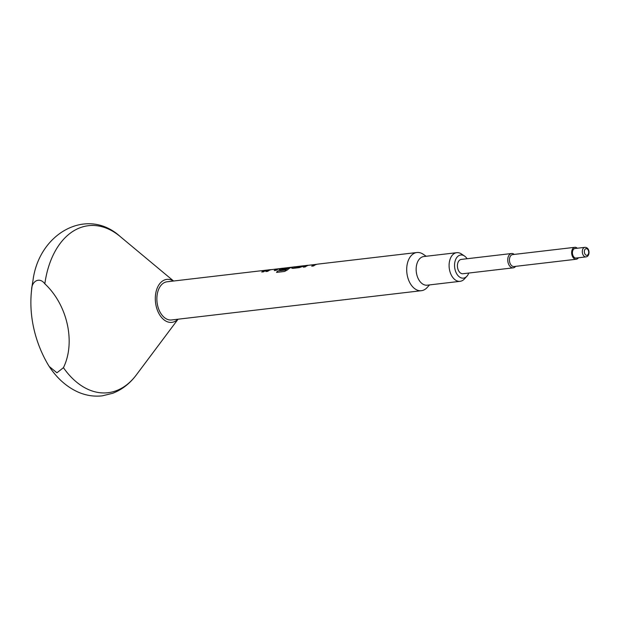 <?xml version="1.0" encoding="UTF-8"?>
<svg xmlns="http://www.w3.org/2000/svg" width="620" height="620" viewBox="0 0 620 620"><rect width="100%" height="100%" fill="white"/><g stroke="black" fill="none" stroke-linecap="round" stroke-linejoin="round"><path stroke-width="0.93" d="M467.085 258.726A11.64 7.479 83.3 0 0 464.496 256.029A11.64 7.479 83.3 0 0 459.591 255.285A11.64 7.479 83.3 0 0 454.971 269.243A11.64 7.479 83.3 0 0 464.597 277.861A11.64 7.479 83.3 0 0 466.868 276.272A11.64 7.479 83.3 0 0 468.767 273.048M466.868 276.272L464.349 279.015A14.423 9.261 -96.7 0 1 461.528 280.976A14.423 9.261 -96.7 0 1 460.11 281.325A14.423 9.261 -96.7 0 1 449.399 269.204A14.423 9.261 -96.7 0 1 455.336 253.03A14.423 9.261 -96.7 0 1 456.754 252.681A14.423 9.261 -96.7 0 1 461.412 253.944L464.496 256.029M460.11 281.325L427.172 285.185A14.423 9.261 -96.7 0 1 416.462 273.063A14.423 9.261 -96.7 0 1 422.398 256.882A14.423 9.261 -96.7 0 1 423.817 256.541L456.754 252.681M429.544 284.906L427.048 287.626A19.228 12.346 -96.7 0 1 423.289 290.238A19.228 12.346 -96.7 0 1 421.399 290.695A19.228 12.346 -96.7 0 1 407.107 274.536A19.228 12.346 -96.7 0 1 415.028 252.968A19.228 12.346 -96.7 0 1 416.919 252.511A19.228 12.346 -96.7 0 1 423.127 254.192L426.188 256.262M177.878 319.23A21.63 13.888 -96.7 0 1 173.972 321.842A21.63 13.888 -96.7 0 1 156.093 305.838A21.63 13.888 -96.7 0 1 164.672 279.915A21.63 13.888 -96.7 0 1 173.406 281.038M31.636 289.687A96.131 72.78 -110.6 0 0 31 297.29A96.131 72.78 -110.6 0 0 33.736 328.135A96.131 72.78 -110.6 0 0 48.36 365.118L49.189 366.443L56.931 372.783L63.434 367.683C75.81 342.442 67.487 304.924 44.842 283.813C39.261 276.295 31.496 281.643 31.636 289.687A81.925 52.607 -96.7 0 1 32.961 280.666L32.961 280.666C38.858 233.05 87.133 206.367 120.172 236.514A84.08 53.986 -96.7 0 0 80.166 227.71A84.08 53.986 -96.7 0 0 44.842 283.813M514.259 254.409A7.208 4.627 83.3 0 0 511.578 253.518L461.257 259.416A7.208 4.627 83.3 0 0 460.544 259.586A7.208 4.627 83.3 0 0 457.575 267.67A7.208 4.627 83.3 0 0 462.931 273.73L513.251 267.84A7.208 4.627 83.3 0 0 513.964 267.662A7.208 4.627 83.3 0 0 515.654 266.344M511.578 253.518A7.208 4.627 83.3 0 0 510.864 253.688A7.208 4.627 83.3 0 0 507.896 261.779A7.208 4.627 83.3 0 0 513.251 267.84M577.282 248.24A6.006 3.86 83.3 0 0 574.841 247.31L512.632 254.603A6.006 3.86 83.3 0 0 512.035 254.75A6.006 3.86 83.3 0 0 509.562 261.485A6.006 3.86 83.3 0 0 514.027 266.538L576.244 259.245A6.006 3.86 83.3 0 0 576.832 259.106A6.006 3.86 83.3 0 0 578.398 257.788M574.841 247.31A6.006 3.86 83.3 0 0 574.252 247.458A6.006 3.86 83.3 0 0 571.779 254.2A6.006 3.86 83.3 0 0 576.244 259.245M574.507 248.62A4.805 3.085 83.3 0 0 572.531 254.014A4.805 3.085 83.3 0 0 576.104 258.052L585.985 256.897A4.805 3.085 -96.7 0 1 582.413 252.859A4.805 3.085 -96.7 0 1 584.389 247.465A4.805 3.085 -96.7 0 1 584.861 247.349L574.98 248.504A4.805 3.085 83.3 0 0 574.507 248.62M306.822 265.453A19.228 12.346 -96.7 0 0 305.738 265.771A19.228 12.346 -96.7 0 0 303.32 267.15L305.242 266.918A19.228 12.346 -96.7 0 1 307.66 265.546A19.228 12.346 -96.7 0 1 308.535 265.275L314.999 264.515A19.228 12.346 -96.7 0 0 314.123 264.794A19.228 12.346 -96.7 0 0 311.713 266.166L313.627 265.941A19.228 12.346 -96.7 0 1 316.045 264.57A19.228 12.346 -96.7 0 1 317.13 264.244L306.83 265.5A19.181 12.315 -96.7 0 0 303.405 267.135M291.726 268.228L292.175 267.724L292.625 268.398L299.351 267.615L302.49 266.515A19.228 12.346 -96.7 0 1 303.56 266.026A19.228 12.346 -96.7 0 1 305.451 265.569L307.915 265.283M291.733 268.251L292.175 267.724A19.228 12.346 -96.7 0 1 293.245 267.236A19.228 12.346 -96.7 0 1 295.143 266.778A19.228 12.346 -96.7 0 1 295.833 266.724L295.833 266.747M285.58 269.948A19.228 12.346 -96.7 0 1 288.935 267.739A19.228 12.346 -96.7 0 1 289.811 267.468L289.819 267.514A19.181 12.315 -96.7 0 0 285.595 269.987L277.76 270.94A19.228 12.346 -96.7 0 0 276.528 272.389L284.596 271.444L287.533 269.871A19.228 12.346 -96.7 0 1 291.067 267.491A19.228 12.346 -96.7 0 1 292.152 267.166L281.844 268.375A19.228 12.346 -96.7 0 0 280.759 268.7A19.228 12.346 -96.7 0 0 279.69 269.188L279.233 269.692L279.697 269.235A19.181 12.315 -96.7 0 1 281.852 268.421L281.844 268.375M279.697 269.235L280.139 269.863L285.642 269.219A19.228 12.346 -96.7 0 1 287.091 268.282L281.596 268.886A19.228 12.346 -96.7 0 1 282.472 268.499A19.228 12.346 -96.7 0 1 283.348 268.228L289.788 267.46M269.359 269.839A19.228 12.346 -96.7 0 0 268.266 270.165A19.228 12.346 -96.7 0 0 265.856 271.537L267.778 271.312A19.228 12.346 -96.7 0 1 270.188 269.94A19.228 12.346 -96.7 0 1 271.064 269.669L277.535 268.91A19.228 12.346 -96.7 0 0 276.66 269.181A19.228 12.346 -96.7 0 0 274.242 270.553L276.163 270.328A19.228 12.346 -96.7 0 1 278.582 268.956A19.228 12.346 -96.7 0 1 279.667 268.63L269.367 269.886A19.181 12.315 -96.7 0 0 265.941 271.529M267.305 270.072L266.755 270.134A19.228 12.346 -96.7 0 0 266.065 270.18A19.228 12.346 -96.7 0 0 264.174 270.646A19.228 12.346 -96.7 0 0 261.756 272.017L263.678 271.793A19.228 12.346 -96.7 0 1 266.096 270.421A19.228 12.346 -96.7 0 1 267.987 269.956L270.452 269.669M266.065 270.18L167.082 281.782A19.228 12.346 83.3 0 0 165.191 282.24A19.228 12.346 83.3 0 0 157.279 303.808A19.228 12.346 83.3 0 0 171.562 319.966L421.399 290.695M280.186 268.53L282.937 268.204M292.679 267.065L295.143 266.778M296.376 266.662L295.833 266.724M303.529 265.794A19.228 12.346 -96.7 0 0 301.638 266.251A19.228 12.346 -96.7 0 0 300.762 266.639L294.298 267.398A19.228 12.346 -96.7 0 1 295.167 267.011A19.228 12.346 -96.7 0 1 297.065 266.553L303.529 265.794A19.228 12.346 -96.7 0 1 304.219 265.74L304.769 265.678M317.657 264.135L416.919 252.511M294.322 267.437L300.537 266.709M314.976 264.507L315.007 264.562A19.181 12.315 -96.7 0 0 311.79 266.151M277.512 268.894L277.543 268.956A19.181 12.315 -96.7 0 0 274.327 270.545M261.841 272.01A19.181 12.315 -96.7 0 1 266.073 270.235L267.127 270.111M279.612 268.646L269.367 269.886M292.105 267.181L281.852 268.421M286.975 268.344L281.612 268.933M285.378 270.088L277.76 270.94M276.582 272.382A19.181 12.315 -96.7 0 1 277.776 270.979M300.778 266.685A19.181 12.315 -96.7 0 1 303.537 265.841L304.591 265.716M292.19 267.77A19.181 12.315 -96.7 0 1 295.143 266.825L296.205 266.701M317.076 264.252L306.83 265.5M178.049 319.207L136.377 374.86A84.08 53.986 -96.7 0 1 116.297 390.701A84.08 53.986 -96.7 0 1 63.434 367.683M585.799 248.736A3.364 2.162 83.3 0 0 584.466 252.766A3.364 2.162 83.3 0 0 587.241 255.254A3.364 2.162 83.3 0 0 588.582 251.224A3.364 2.162 83.3 0 0 585.799 248.736M586.458 256.781A4.805 3.085 -96.7 0 1 585.985 256.897L586.652 256.734C590.132 255.719 589.953 247.179 584.861 247.349M136.377 374.86C129.944 383.509 122.039 389.654 112.685 393.297L102.292 395.839C93.984 396.769 85.901 395.506 78.035 392.057C66.642 386.872 57.025 378.332 49.189 366.443M32.961 280.666A120.164 120.164 0 0 0 31 297.29M173.577 281.023L120.172 236.514"/></g></svg>
